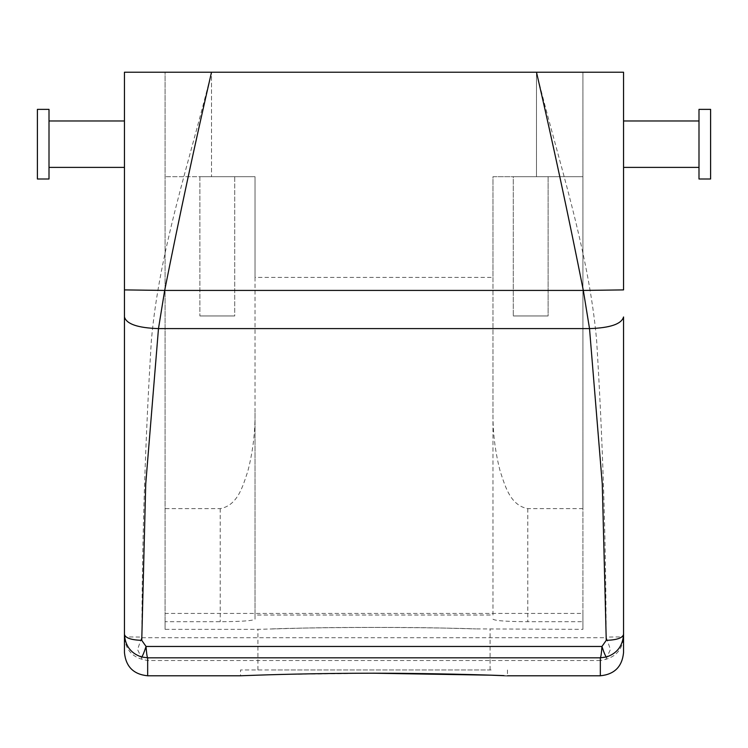 <?xml version="1.0" encoding="UTF-8"?>
<svg xmlns="http://www.w3.org/2000/svg" width="748" height="748" viewBox="0 0 748 748"><rect width="100%" height="100%" fill="white"/><g stroke="black" fill="none" stroke-linecap="round" stroke-linejoin="round"><path stroke-width="0.56" stroke-dasharray="3.74 2.81" d="M491.137 669.974L240.519 669.974L491.137 669.974M272.141 669.974L490.071 669.974L272.141 669.974M374 673.219L279.63 674.5L240.519 675.781L240.519 669.974M507.481 669.974L507.481 675.781L491.137 675.192M272.141 628.9C304.333 627.628 395.262 626.674 449.707 628.226L475.859 628.9C443.667 627.628 352.738 626.674 298.293 628.226L257.929 629.349L165.074 629.349L165.074 613.435L582.926 613.435L582.926 629.349L475.859 628.9M492.969 615.024L492.969 176.687L527.789 176.687L492.969 176.687L492.969 615.024L255.031 615.024L255.031 619.185C252.983 620.756 241.38 621.597 220.211 621.7L165.074 621.7L165.074 629.349M492.969 619.185C495.017 620.756 506.62 621.597 527.789 621.7L582.926 621.7L582.926 629.349M600.335 675.781L600.335 660.521L605.805 659.353C616.81 656.024 622.719 648.525 623.552 636.866L623.552 316.974M623.552 652.565L623.552 636.866L606.151 637.09C605.852 537.494 602.682 438.627 596.633 340.48C588.48 248.981 558.186 161.091 536.494 72.219L165.074 72.219L165.074 613.435M600.335 660.521L147.665 660.521L142.195 659.353C131.283 656.174 125.365 648.675 124.448 636.866L124.448 652.565M605.805 659.353L610.452 649.526L606.151 637.09M142.195 659.353L137.548 649.526L141.849 637.09L124.448 636.866L124.448 634.435M141.849 637.09C142.148 537.494 145.318 438.627 151.367 340.471C159.52 248.981 189.814 161.091 211.506 72.219L165.074 72.219L165.074 621.7M255.031 615.024L255.031 176.687L165.074 176.687L255.031 176.687L220.211 176.687L255.031 176.687L255.031 277.424L492.969 277.424L492.969 176.687L536.494 176.687L492.969 176.687L492.969 412.952C492.792 432.755 495.213 452.26 500.244 471.464C505.022 485.443 509.986 505.424 527.789 508.621L582.926 508.621L582.926 613.435M255.031 277.424L255.031 412.952C255.208 432.755 252.787 452.26 247.756 471.464C242.978 485.443 238.014 505.424 220.211 508.621L165.074 508.621M492.969 412.952L492.969 277.424M623.552 289.906L623.552 72.219L536.494 72.219L582.926 72.219L582.926 621.7M536.494 72.219L536.494 176.687L582.926 176.687L527.789 176.687L582.926 176.687L536.494 176.687L536.494 72.219L582.926 72.219L582.926 508.621M255.031 412.952L255.031 619.185M623.552 133.051L623.552 167.393L623.552 120.97L623.552 167.393L698.997 167.393L698.997 120.97L698.997 167.393M49.003 167.393L49.003 120.97L49.003 167.393L49.003 120.97L49.003 167.393L124.448 167.393L124.448 120.97L124.448 155.313M124.448 72.219L211.506 72.219L211.506 176.687L211.506 72.219M208.963 176.687L234.713 176.687L208.963 176.687L234.713 176.687L234.713 315.965L199.894 315.965L234.713 315.965L199.894 315.965L234.713 315.965L234.713 176.687M225.653 176.687L199.894 176.687L199.894 315.965L199.894 176.687M539.037 176.687L513.287 176.687L548.106 176.687L539.037 176.687L548.106 176.687L548.106 315.965L513.287 315.965L548.106 315.965L513.287 315.965L548.106 315.965L548.106 176.687M522.347 176.687L513.287 176.687L513.287 315.965L513.287 176.687M698.997 109.367L698.997 179.006L710.6 179.006L710.6 109.367L710.6 179.006L710.6 109.367L698.997 109.367L698.997 179.006M698.997 160.876L698.997 127.487M49.003 160.876L49.003 109.367L49.003 160.876M49.003 109.367L49.003 179.006L37.4 179.006L37.4 109.367L37.4 179.006L37.4 109.367L49.003 109.367M147.665 660.521L147.665 675.781M141.858 637.717L606.142 637.717M527.789 508.621L527.789 621.7M220.211 508.621L220.211 621.7M490.071 669.974L490.071 629.349M257.929 669.974L257.929 629.349M623.552 634.435L623.552 650.919M623.552 120.97L698.997 120.97M49.003 120.97L124.448 120.97"/><path stroke-width="1.12" d="M507.481 675.781L600.335 675.781L600.335 657.819L147.665 657.819L147.665 675.781L240.519 675.781L256.863 675.192C283.24 674.247 339.873 672.873 394.86 673.284C483.105 674.013 536.784 677.108 491.137 675.192L374 673.219M606.394 656.987C605.459 656.22 603.982 652.714 601.953 646.459C601.504 653.041 600.971 656.828 600.335 657.819L606.394 656.987C617.063 653.443 622.775 645.926 623.552 634.435L623.552 652.565C622.168 666.664 614.435 674.406 600.335 675.781M147.665 675.781C133.565 674.406 125.832 666.664 124.448 652.565L124.448 634.435C125.225 645.926 130.937 653.443 141.606 656.987L147.665 657.819C147.029 656.828 146.496 653.041 146.047 646.459L141.755 640.353L145.72 484.162L158.483 328.606L164.682 290.43C179.305 216.827 194.91 144.093 211.506 72.219L623.552 72.219L623.552 289.906L583.318 290.43C568.695 216.827 553.09 144.093 536.494 72.219M141.606 656.987C142.541 656.22 144.018 652.714 146.047 646.459L601.953 646.459L606.245 640.353C616.754 639.998 622.523 638.025 623.552 634.435L623.552 316.974C621.532 324.043 610.19 327.923 589.518 328.606L583.318 290.43L164.682 290.43L124.448 289.906L124.448 72.219L211.506 72.219M698.997 167.393L623.552 167.393L623.552 133.051M606.245 640.353L602.28 484.162L589.518 328.606L158.483 328.606C137.81 327.923 126.468 324.043 124.448 316.974L124.448 289.906M124.448 316.974L124.448 634.435C125.477 638.025 131.246 639.998 141.755 640.353M124.448 634.435L124.448 133.051M49.003 120.97L124.448 120.97L124.448 72.219M698.997 127.487L698.997 109.367L710.6 109.367L710.6 179.006L698.997 179.006L698.997 127.487M49.003 179.006L49.003 109.367L37.4 109.367L37.4 179.006L49.003 179.006M698.997 120.97L623.552 120.97M124.448 167.393L49.003 167.393"/></g></svg>
